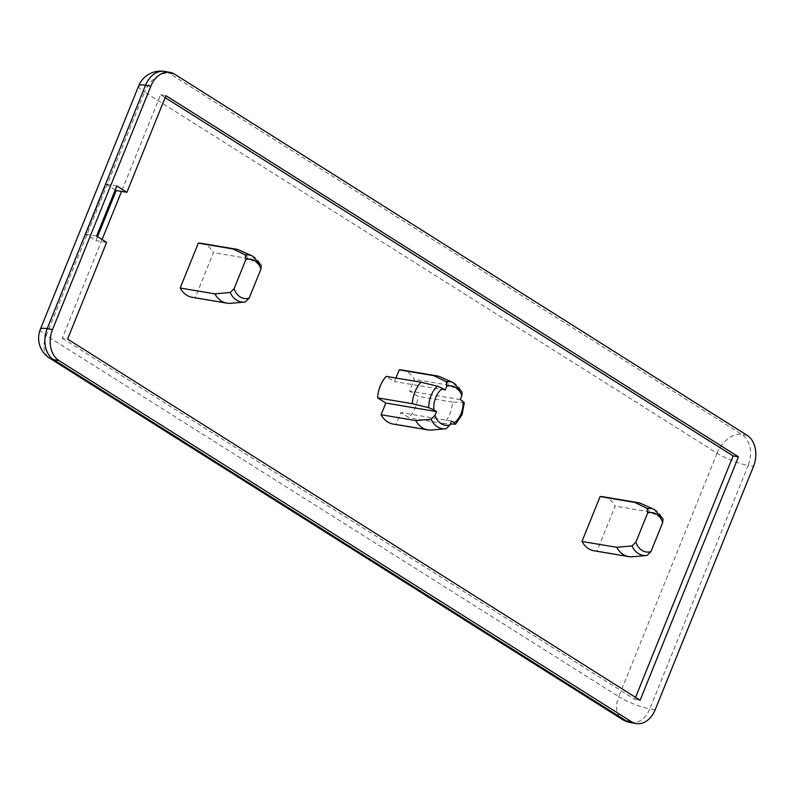 <?xml version="1.0" encoding="UTF-8"?>
<svg xmlns="http://www.w3.org/2000/svg" width="795" height="795" viewBox="0 0 795 795"><rect width="100%" height="100%" fill="white"/><g stroke="black" fill="none" stroke-linecap="round" stroke-linejoin="round"><path stroke-width="0.6" stroke-dasharray="3.98 2.98" d="M102.088 239.563L62.248 338.173L67.585 339.077M115.245 189.916L106.162 184.182L85.91 234.296L95.957 240.627L106.639 242.425M594.024 550.776A27.388 19.895 99.6 0 0 597.035 550.965L615.171 506.087A27.388 19.895 99.6 0 0 603.117 496.766M165.141 97.636L160.59 94.764L121.546 191.416M62.248 338.173L634.778 699.332L635.573 697.364M393.137 424.053A27.388 19.895 99.6 0 0 396.149 424.242L400.879 412.545L409.087 417.723A27.388 19.895 99.6 0 0 417.763 396.238L409.554 391.06L414.284 379.364A27.388 19.895 99.6 0 0 402.23 370.043M395.93 378.003L394.489 381.56L386.281 376.383M192.251 297.33A27.388 19.895 99.6 0 0 195.262 297.519L213.398 252.641A27.388 19.895 99.6 0 0 201.344 243.33M160.59 94.764L165.936 95.668M634.778 699.332L640.114 700.236M430.86 430.085L396.149 424.242M446.154 428.724L438.979 429.38M451.6 421.072L400.879 412.545M464.32 402.548L452.474 402.081A27.388 19.895 -80.4 0 1 443.799 423.556L450.427 423.974M443.799 423.556L409.087 417.723M452.474 402.081L417.763 396.238M460.285 399.597L409.554 391.06M440.51 376.979A27.388 19.895 -80.4 0 1 448.986 385.197L462.104 392.074M448.986 385.197L414.284 379.364M445.21 390.097L394.489 381.56M631.747 556.808L597.035 550.965M641.396 503.702A27.388 19.895 -80.4 0 1 649.873 511.92L662.99 518.797M647.041 555.447L639.866 556.103M649.873 511.92L615.171 506.087M229.974 303.362L195.262 297.519M239.623 250.256A27.388 19.895 -80.4 0 1 248.1 258.484L261.217 265.351M245.267 302.001L238.093 302.656M248.1 258.484L213.398 252.641M95.957 240.627L97.546 236.691M85.91 234.296L96.593 236.095M106.162 184.182L116.835 185.98M463.694 402.777A23.79 17.281 -80.4 0 1 461.368 414.781A23.79 17.281 -80.4 0 1 455.018 424.252M655.179 709.736L649.843 708.842L748.184 465.433L753.531 466.327M747.141 435.342L741.795 434.448L169.265 73.289L174.612 74.183M717.1 453.229L618.758 696.639L46.229 335.48L144.571 92.071L717.1 453.229A23.641 4.72 -158 0 0 748.184 465.433A23.641 17.172 99.6 0 0 741.795 434.448A23.641 15.542 -57.8 0 0 717.1 453.229M654.146 509.426A23.79 17.281 -80.4 0 1 662.205 517.933M252.373 255.98A23.79 17.281 -80.4 0 1 260.422 264.487M453.259 382.703A23.79 17.281 -80.4 0 1 461.309 391.21M138.678 85.91A23.641 4.72 -158 0 0 144.571 92.071A23.641 15.542 -57.8 0 1 169.265 73.289A23.641 17.172 99.6 0 0 164.515 71.451M630.852 722.645A23.641 17.172 99.6 0 0 649.843 708.842A23.641 4.72 -158 0 1 618.758 696.639A23.641 15.542 -57.8 0 0 622.167 719.326M40.326 329.319A23.641 4.72 -158 0 0 46.229 335.48A23.641 15.542 -57.8 0 0 49.638 358.167"/><path stroke-width="1.19" d="M450.427 423.974L455.575 424.152M455.018 424.252L454.283 422.761A19.905 14.469 99.6 0 0 461.1 413.589A19.905 14.469 99.6 0 0 462.958 401.286L460.285 399.597L461.825 395.781A19.905 14.469 99.6 0 0 446.76 386.281L445.21 390.097L442.537 388.407A19.905 14.469 99.6 0 0 433.861 409.882L436.534 411.572L385.814 403.035L381.083 414.742A27.388 19.895 99.6 0 0 393.137 424.053L427.849 429.896A27.388 19.895 -80.4 0 1 415.795 420.575L381.083 414.742M433.861 409.882L428.704 407.656L412.307 403.701A27.388 19.895 -80.4 0 1 414.94 391.885A27.388 19.895 -80.4 0 1 420.982 382.226L437.379 386.171L442.537 388.407M420.982 382.226L386.281 376.383A27.388 19.895 99.6 0 0 380.229 386.042A27.388 19.895 99.6 0 0 377.605 397.858L385.814 403.035M412.307 403.701L377.605 397.858M106.639 242.425L67.585 339.077L640.114 700.236L738.456 456.827L165.936 95.668L126.882 192.311L116.835 185.98L96.593 236.095L106.639 242.425M581.97 541.465A27.388 19.895 99.6 0 0 594.024 550.776L628.736 556.619A27.388 19.895 -80.4 0 1 616.681 547.298L581.97 541.465L600.106 496.577A27.388 19.895 99.6 0 1 603.117 496.766L637.819 502.609A27.388 19.895 -80.4 0 1 641.396 503.702L654.146 509.426A23.79 17.281 -80.4 0 0 647.13 508.432L634.808 502.42L600.106 496.577M126.882 192.311L121.546 191.416L102.088 239.563M635.573 697.364L733.119 455.923L165.141 97.636M446.76 386.281L446.243 381.709L433.921 375.697A27.388 19.895 -80.4 0 1 436.932 375.886L402.23 370.043A27.388 19.895 99.6 0 0 399.219 369.854L395.93 378.003M180.197 288.019A27.388 19.895 99.6 0 0 192.251 297.33L226.963 303.173A27.388 19.895 -80.4 0 1 214.898 293.862L180.197 288.019L198.333 243.131A27.388 19.895 99.6 0 1 201.344 243.33L236.045 249.163A27.388 19.895 -80.4 0 1 239.623 250.256L252.373 255.98A23.79 17.281 -80.4 0 0 245.357 254.986L233.034 248.974L198.333 243.131M655.179 709.736L753.531 466.327A23.641 17.172 99.6 0 0 747.141 435.342L174.612 74.183A23.641 17.172 99.6 0 0 169.852 72.355A23.641 17.172 99.6 0 0 150.861 86.158L52.52 329.567A23.641 17.172 99.6 0 0 58.91 360.552L631.439 721.711A23.641 17.172 99.6 0 0 636.189 723.549A23.641 17.172 99.6 0 0 655.179 709.736M733.119 455.923L738.456 456.827M415.795 420.575L431.089 419.213L434.994 415.387A19.905 14.469 99.6 0 0 450.059 424.888L446.154 428.724A23.79 17.281 -80.4 0 1 445.498 428.793L430.86 430.085A27.388 19.895 -80.4 0 1 427.849 429.896M450.059 424.888L451.6 421.072L454.283 422.761M431.089 419.213A23.79 17.281 -80.4 0 0 445.498 428.793L446.154 428.724M462.958 401.286L463.694 402.777M446.243 381.709A23.79 17.281 -80.4 0 1 453.259 382.703L462.104 392.074L461.825 395.781M433.921 375.697L399.219 369.854M436.932 375.886A27.388 19.895 -80.4 0 1 440.51 376.979L453.259 382.703M436.534 411.572L434.994 415.387M654.146 509.426L662.99 518.797L662.712 522.504A19.905 14.469 99.6 0 0 647.647 513.004L635.881 542.111A19.905 14.469 99.6 0 0 650.946 551.611L647.041 555.447A23.79 17.281 -80.4 0 1 646.385 555.516L631.747 556.808A27.388 19.895 -80.4 0 1 628.736 556.619M650.946 551.611L662.712 522.504M616.681 547.298L631.975 545.936A23.79 17.281 -80.4 0 0 646.385 555.516L647.041 555.447M634.808 502.42A27.388 19.895 -80.4 0 1 637.819 502.609M647.647 513.004L647.13 508.432M631.975 545.936L635.881 542.111M252.373 255.98L261.217 265.351L260.939 269.058A19.905 14.469 99.6 0 0 245.864 259.558L234.108 288.665A19.905 14.469 99.6 0 0 249.173 298.175L245.267 302.001A23.79 17.281 -80.4 0 1 244.612 302.08L229.974 303.362A27.388 19.895 -80.4 0 1 226.963 303.173M249.173 298.175L260.939 269.058M214.898 293.862L230.202 292.5A23.79 17.281 -80.4 0 0 244.612 302.08L245.267 302.001M233.034 248.974A27.388 19.895 -80.4 0 1 236.045 249.163M245.864 259.558L245.357 254.986M230.202 292.5L234.108 288.665M97.546 236.691L116.209 190.512L121.546 191.416M116.209 190.512L115.245 189.916M428.704 407.656A23.79 17.281 -80.4 0 1 431.039 395.652A23.79 17.281 -80.4 0 1 437.379 386.171M150.861 86.158L145.525 85.264L47.183 328.673L52.52 329.567M58.91 360.552L53.573 359.658L626.102 720.817L631.439 721.711M169.852 72.355L164.515 71.451A23.641 17.172 99.6 0 0 145.525 85.264A23.641 4.72 -158 0 0 138.678 85.91L40.326 329.319A23.641 23.641 0 0 0 49.638 358.167A23.641 15.542 -57.8 0 0 53.573 359.658A23.641 17.172 99.6 0 1 47.183 328.673A23.641 4.72 -158 0 0 40.326 329.319M49.638 358.167L622.167 719.326A23.641 15.542 -57.8 0 0 626.102 720.817A23.641 17.172 99.6 0 0 630.852 722.645L636.189 723.549M464.32 402.548L462.084 414.612L455.585 424.162M622.167 719.326A23.641 23.641 0 0 0 630.852 722.645M164.515 71.451A23.641 23.641 0 0 0 138.678 85.91"/></g></svg>
